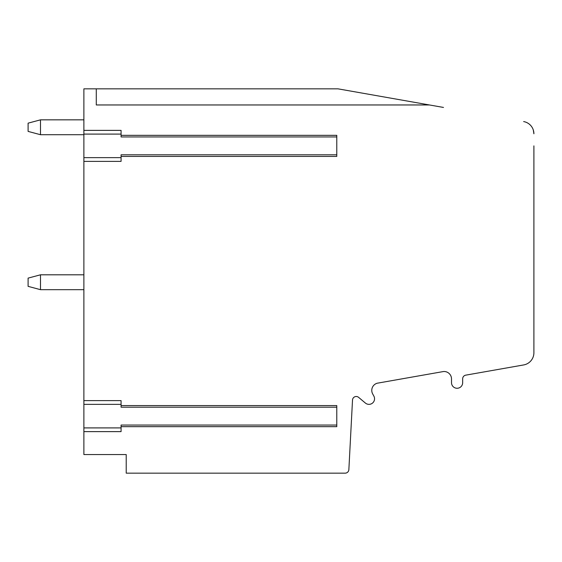 <?xml version="1.0" encoding="UTF-8"?>
<svg xmlns="http://www.w3.org/2000/svg" width="562" height="562" viewBox="0 0 562 562"><rect width="100%" height="100%" fill="white"/><g stroke="black" fill="none" stroke-linecap="round" stroke-linejoin="round"><path stroke-width="0.84" d="M533.9 145.874L533.9 352.739A12.399 12.399 0 0 1 523.658 364.942L465.743 375.156A3.716 3.716 0 0 0 462.667 378.823L462.667 382.687A5.578 5.578 0 0 1 457.089 388.265A5.578 5.578 0 0 1 451.511 382.687L451.511 378.943A7.439 7.439 0 0 0 443.53 371.524L377.186 383.221A7.439 7.439 0 0 0 372.683 393.941L373.863 396.098A5.578 5.578 0 0 1 365.377 403.045L358.619 397.369A3.716 3.716 0 0 0 352.514 400.025L348.862 469.628A3.716 3.716 0 0 1 345.152 473.155L126.218 473.155L126.218 454.56L83.886 454.56L83.886 431.623L121.076 431.623L121.076 425.055L336.786 425.055L336.786 426.663L121.076 426.663M443.488 107.44L338.029 88.845L83.886 88.845L83.886 431.623M523.658 121.575A12.399 12.399 0 0 1 533.9 133.784L533.345 130.11M28.1 286.353L28.1 278.12L40.499 274.804L40.499 289.676L28.1 286.353M83.886 400.629L121.076 400.629L121.076 407.204L336.786 407.204L336.786 425.055M121.076 405.588L336.786 405.588L336.786 407.204M83.886 130.377L121.076 130.377L121.076 136.945L336.786 136.945L336.786 156.412L121.076 156.412M83.886 161.371L121.076 161.371L121.076 154.796L336.786 154.796M121.076 135.337L336.786 135.337L336.786 136.945M96.285 88.845L96.285 104.961L429.424 104.961M83.886 119.839L40.499 119.839L40.499 134.711L28.1 131.396L28.1 123.162L40.499 119.839M83.886 134.711L40.499 134.711M83.886 289.676L40.499 289.676M83.886 274.804L40.499 274.804M83.886 404.352L121.076 404.352M83.886 427.907L121.076 427.907M83.886 134.093L121.076 134.093M83.886 157.648L121.076 157.648"/></g></svg>
